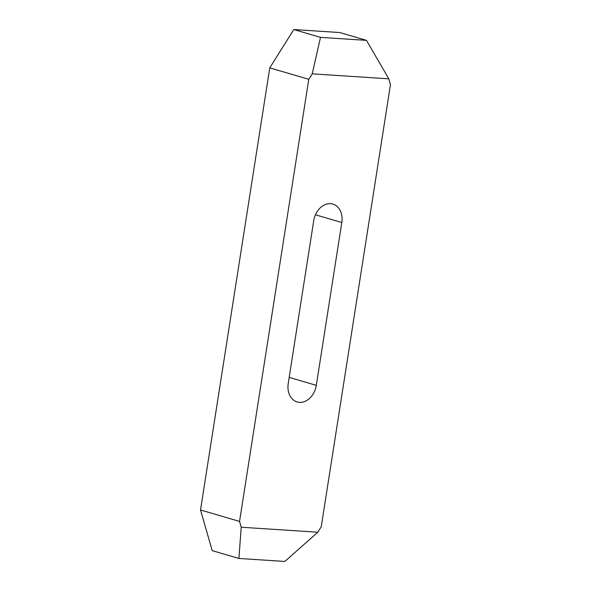 <?xml version="1.0" encoding="UTF-8"?>
<svg xmlns="http://www.w3.org/2000/svg" width="591" height="591" viewBox="0 0 591 591"><rect width="100%" height="100%" fill="white"/><g stroke="black" fill="none" stroke-linecap="round" stroke-linejoin="round"><path stroke-width="0.89" d="M341.805 222.519A18.24 13.933 106.3 0 0 332.896 204.102A18.24 13.933 106.3 0 0 330.568 203.696A18.24 13.933 106.3 0 0 313.718 220.694L288.223 383.529A18.24 13.933 106.3 0 0 297.133 401.946A18.24 13.933 106.3 0 0 316.303 385.362L341.805 222.519L315.454 214.799M312.218 73.838L388.804 78.825L390.474 84.631L321.245 526.736L317.81 532.218L241.217 527.231L239.547 521.425L308.783 79.312L312.218 73.838L320.514 37.381L293.808 29.55L339.766 32.542L366.464 40.365L388.804 78.825M320.514 37.381L366.464 40.365M308.783 79.312L269.755 67.876L293.808 29.55M241.217 527.231L238.912 558.458L212.213 550.635L200.526 509.981L269.755 67.876M239.547 521.425L200.526 509.981M238.912 558.458L284.869 561.45L317.81 532.218M316.303 385.362L289.184 377.405"/></g></svg>
